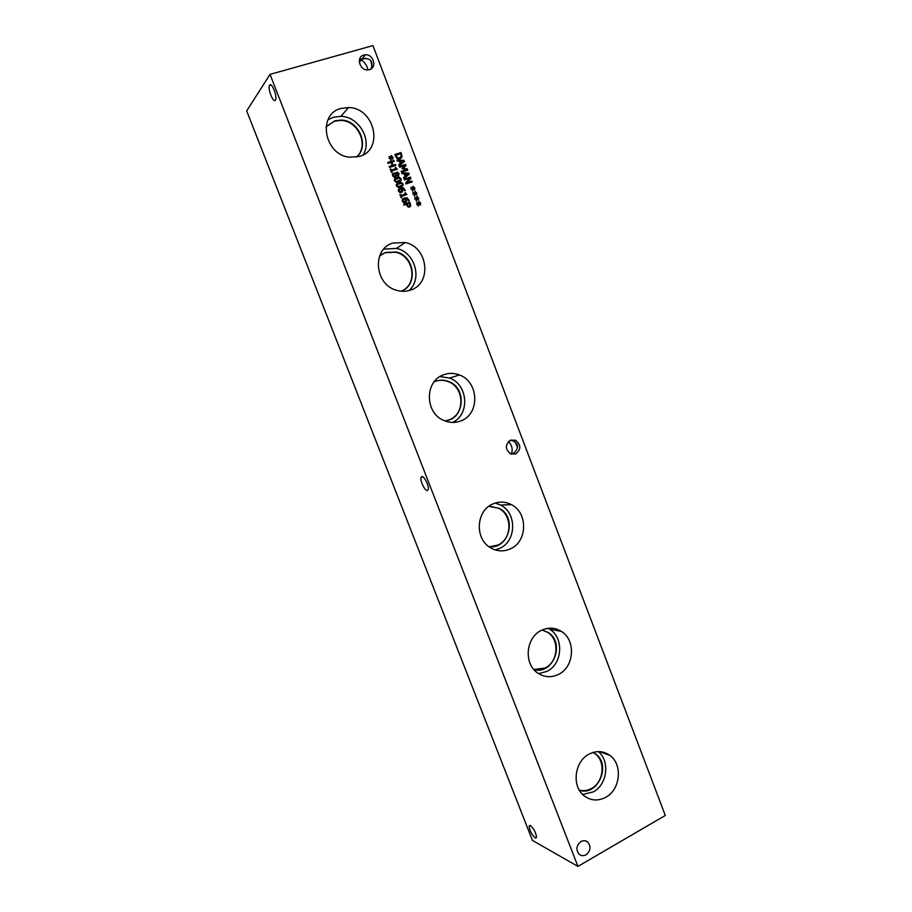 <?xml version="1.0" encoding="UTF-8"?>
<svg xmlns="http://www.w3.org/2000/svg" width="912" height="912" viewBox="0 0 912 912"><rect width="100%" height="100%" fill="white"/><g stroke="black" fill="none" stroke-linecap="round" stroke-linejoin="round"><path stroke-width="1.37" d="M406.98 204.151L408.131 206.078L409.192 206.146L409.955 205.348L409.454 203.33L406.501 204.516L407.653 206.431L409.306 206.101M409.83 202.19L410.753 205.77L409.579 207.07L407.972 206.944L406.273 204.391L403.959 205.166L403.617 204.265L409.83 202.19L409.876 206.944M403.685 204.448L409.351 202.555M403.001 200.002L402.967 200.959L404.871 201.7L405.772 200.879L404.86 198.862L402.534 200.366L402.5 201.324L403.457 202.168L405.122 201.598M403.241 199.66L402.534 200.366M405.236 199.238L405.703 202.407M405.464 198.668L406.558 201.347L405.247 202.612L403.446 202.498L402.283 201.187L402.283 199.511L404.301 198.007L407.185 197.881L409.26 200.617L408.462 200.879L406.729 198.599L405.019 199.01M402.762 198.85L406.706 198.246L408.758 200.777M396.446 173.964L396.424 175.047L397.928 175.309L398.476 173.85L397.119 173.029L395.99 174.363L396.378 175.674L394.451 177.43L392.559 175.765L392.479 173.975L394.372 172.892L395.238 173.941M396.606 173.44L395.99 174.363M396.503 175.731L397.997 175.298M395.626 175.309L395.637 174.192L394.007 173.85L393.186 175.571L394.235 176.518L395.626 175.309M393.311 174.34L392.73 175.97L393.779 176.905L394.987 176.404M395.227 173.93L397.37 172.083L399.091 173.656L398.282 176.198L396.389 175.651L395.591 177.236M395.979 172.642L396.914 172.482L398.624 174.044L398.521 176.096M392.73 173.531L395.067 173.873M395.785 165.403L389.527 167.409L389.185 166.508L392.251 165.528L391.066 162.416L387.988 163.396L387.646 162.496L393.916 160.489L394.258 161.39L391.807 162.176L392.992 165.289L395.443 164.502L395.785 165.403M395.443 164.502L395.238 165.585M392.992 165.289L394.987 164.912M391.807 162.176L392.536 165.699M393.916 160.489L393.71 161.572M387.737 162.724L393.448 160.9M392.251 165.528L389.276 166.736M391.18 158.232L390.929 160.113L390.359 159.965L390.701 158.186L388.957 158.141L390.507 157.673L389.025 156.488L390.86 157.377L391.111 155.485L391.339 157.423L392.855 156.898L393.072 157.468L391.522 157.924L393.004 159.121L391.18 158.232L390.541 160.01M392.855 156.898L392.513 157.628M391.339 157.423L392.399 157.309M391.693 155.644L390.883 157.833M390.507 157.673L389.059 158.38M395.591 167.386L397.256 169.21L391.624 171.023L392.08 172.22L391.442 172.425L390.188 169.13L390.826 168.925L391.294 170.145L395.489 168.8L395.591 167.386L395.124 167.785L396.709 169.381M391.624 171.023L391.544 172.402M395.489 168.8L391.294 170.145M390.826 168.925L390.838 170.544M398.236 181.021L400.049 180.154L400.322 178.957L399.376 178.171L395.489 179.39L395.204 180.622L396.127 181.385L398.236 181.021M395.113 179.71L394.748 181.009L395.66 181.773L399.923 180.257M394.839 178.775L398.852 177.68L400.55 179.117L400.186 181.203M401.018 178.729C401.565 180.188 400.756 181.26 398.59 181.944L396.184 182.275L394.508 180.85C393.95 179.379 394.759 178.307 396.937 177.623L399.319 177.293L401.018 178.729L400.55 179.117M400.174 186.094L401.987 185.216L402.249 184.019L401.314 183.244L397.427 184.452L397.142 185.695L398.054 186.458L400.174 186.094M397.085 184.737L396.686 186.071L397.586 186.835L401.816 185.353M396.8 183.814L400.813 182.742L402.477 184.167L402.101 186.287M402.944 183.791C403.503 185.25 402.694 186.322 400.528 187.006L398.099 187.336L396.446 185.923C395.888 184.452 396.697 183.38 398.875 182.696L401.28 182.354L402.944 183.791L402.477 184.167M399.137 189.878L399.103 190.847L401.006 191.588L401.918 190.768L400.995 188.75L398.669 190.255L398.635 191.212L399.616 192.067L401.28 191.474M399.342 189.582L398.669 190.255M401.405 189.16L401.884 192.284M401.599 188.545L402.694 191.235L401.394 192.5L399.581 192.375L398.419 191.064L398.419 189.388L400.436 187.883L403.321 187.769L405.407 190.517L404.597 190.779L402.83 188.488L401.166 188.898M398.84 188.784L402.853 188.146L404.905 190.676M405.259 192.717L406.923 194.518L401.314 196.376L401.77 197.573L401.132 197.779L399.878 194.495L400.516 194.279L400.984 195.51L405.156 194.119L405.259 192.717L404.78 193.082L406.376 194.701M401.314 196.376L401.234 197.744M405.156 194.119L400.984 195.51M400.516 194.279L400.516 195.875M270.043 74.374L577.934 866.4L665.304 815.453L372.94 45.6L270.043 74.374L246.696 110.911L532.437 840.408L577.934 866.4M416.887 199.055L416.647 200.936L416.077 200.788L416.419 199.021L414.698 198.987L416.225 198.508L414.755 197.345L416.567 198.212L416.818 196.331L417.035 198.246L418.54 197.71L418.756 198.28L417.229 198.736L418.688 199.922L416.887 199.055L416.225 200.834M413.056 188.978L412.805 190.859L412.235 190.711L412.577 188.944L410.856 188.909L412.384 188.431L410.913 187.268L412.726 188.123L412.976 186.253L413.204 188.168L414.698 187.633L414.914 188.203L413.387 188.659L414.857 189.844L413.056 188.978L412.384 190.756M407.744 170.179L401.531 172.197L401.189 171.296L406.547 169.564L402.021 168.435L405.008 165.517L399.65 167.238L399.331 166.406L405.544 164.411L406.011 165.631L403.195 168.424L407.276 168.937L407.744 170.179M397.267 161.014L396.925 160.102L404.016 160.387L404.438 161.492L399.08 165.767L398.715 164.821L400.231 163.647L399.251 161.071L397.267 161.014M402.044 156.659L399.935 158.859L398.476 159.007L396.8 158.312L394.793 154.516L401.029 152.543L402.044 156.659L400.915 158.392M402.124 173.736L401.782 172.835L408.85 173.098L409.271 174.192L403.936 178.49L403.571 177.544L405.076 176.358L404.096 173.793L402.124 173.736M412.213 181.91L406.011 183.95L405.635 182.947L409.841 178.216L404.495 179.96L404.176 179.128L410.377 177.099L410.867 178.376L406.991 182.685L411.893 181.078L412.213 181.91M414.971 194.017L414.721 195.898L414.151 195.749L414.493 193.982L412.783 193.948L414.299 193.469L412.84 192.307L414.652 193.173L414.892 191.292L415.12 193.207L416.613 192.671L416.83 193.241L415.313 193.709L416.773 194.883L414.971 194.017L414.31 195.795M418.813 204.083L418.562 205.964L417.992 205.827L418.334 204.049L416.83 204.596L416.624 204.026L418.141 203.547L416.681 202.384L418.483 203.239L418.733 201.358L418.95 203.273L420.455 202.738L420.671 203.308L419.144 203.775L420.603 204.949L418.813 204.083L418.141 205.861M586.051 854.795C583.532 856.129 581.218 855.935 579.12 854.225C575.723 849.653 576.327 845.435 580.921 841.559C583.406 840.26 585.686 840.442 587.761 842.095C591.227 846.632 590.657 850.873 586.051 854.795M369.417 69.665L367.65 69.916C359.488 70.395 355.999 56.795 363.842 55.016L365.416 54.777C373.635 54.127 377.306 67.819 369.417 69.665M515.736 453.937L510.538 453.823C505.043 449.137 505.031 444.589 510.492 440.165L515.565 440.245C521.14 444.885 521.197 449.445 515.736 453.937M558.463 674.413C551.167 677.867 544.19 677.365 537.544 672.908C523.374 663.605 525.893 637.192 541.523 630.306C548.42 627.137 555.032 627.502 561.359 631.389C576.122 640.133 574.355 667.06 558.463 674.413M461.05 420.831C455.225 423.122 449.354 422.951 443.46 420.295C424.718 412.566 424.707 381.136 443.38 374.855C448.681 372.848 454.028 372.894 459.42 374.969C478.96 381.74 480.134 414.014 461.05 420.831M359.465 156.408L349.786 157.217C324.319 155.302 316.92 114.171 341.031 108.437L348.544 107.559C374.786 107.65 384.191 149.978 359.465 156.408M410.788 290.016C406.148 291.658 401.36 291.737 396.424 290.244C374.513 284.578 371.765 249.044 392.753 243.059L405.247 242.524C428.024 246.867 432.288 283.415 410.788 290.016M510.264 548.933C503.572 551.84 497.017 551.452 490.599 547.793C474.434 539.003 476.007 510.492 492.959 503.914C499.195 501.304 505.316 501.532 511.336 504.61C528.196 512.692 527.535 541.853 510.264 548.933M605.682 797.327C597.976 801.317 590.748 800.77 584.033 795.709C571.425 786.201 574.503 761.315 589.084 754.121C596.448 750.428 603.368 750.85 609.82 755.375C622.919 764.427 620.468 789.712 605.682 797.327M418.54 197.71L418.198 198.44M417.035 198.246L418.049 198.075M417.388 196.479L416.556 198.611M416.225 198.508L414.778 199.181M414.698 187.633L414.356 188.374M413.204 188.168L414.219 188.009M413.546 186.401L412.726 188.545M412.384 188.431L410.936 189.103M407.276 168.937L407.185 170.362M403.195 168.424L406.798 169.336M406.011 165.631L402.728 168.823M405.544 164.411L405.544 166.03M399.41 166.622L405.076 164.81M406.547 169.564L401.269 171.513M403.366 161.185L400.049 161.082L400.379 163.579L403.366 161.185L400.379 163.579M400.049 161.082L400.847 163.168M400.231 163.647L398.738 164.844M404.016 160.387L403.959 161.869M397.085 160.535L403.549 160.797M395.854 155.188L397.244 157.616L399.593 157.924L401.223 156.26L400.653 153.672L395.398 155.599L397.871 158.483L400.357 157.571M401.029 152.543L401.576 157.069M394.885 154.755L400.562 152.954M408.211 173.896L404.894 173.804L405.213 176.278L408.211 173.896L405.213 176.278M404.894 173.804L405.692 175.891M405.076 176.358L403.583 177.555M408.85 173.098L408.793 174.58M401.941 173.246L408.382 173.485M411.893 181.078L411.654 182.092M406.991 182.685L411.415 181.465M410.867 178.376L406.513 183.073M410.377 177.099L410.389 178.763M404.255 179.333L409.898 177.487M416.613 192.671L416.271 193.412M415.12 193.207L416.134 193.048M415.462 191.44L414.641 193.572M414.652 193.173L412.851 194.142M420.455 202.738L420.113 203.479M418.95 203.273L419.965 203.102M419.303 201.506L418.471 203.638M418.141 203.547L416.693 204.208M530.396 825.542C534.09 829.054 536.142 833.078 536.53 837.592L535.241 837.946C531.548 834.389 529.507 830.376 529.142 825.907L530.396 825.542M359.51 59.554L360.126 59.588L359.419 59.987M269.621 85.204C271.525 81.658 277.408 95.931 275.606 99.716L275.413 100.092C273.463 103.489 267.661 89.342 269.45 85.546L269.621 85.204M370.717 60.466L372.039 66.348M368.038 69.905C366.92 65.345 364.64 62.027 361.209 59.941L360.126 59.588L362.178 58.756C370.534 57.775 373.498 61.161 371.07 68.913M421.891 476.554C424.308 475.904 429.449 486.643 428.184 489.71L427.329 490.531C424.867 491.066 419.805 480.419 421.07 477.375L421.891 476.554M515.041 441.898L517.583 447.484M510.173 440.314L512.59 440.724C518.483 443.54 519.133 447.473 514.516 452.523L511.678 454.244M511.233 454.108C513.068 449.81 512.191 445.58 508.577 441.431M533.851 669.511L545.091 668.006C558.315 661.952 559.843 639.631 547.588 632.335L542.138 630.01L548.089 632.426C565.531 642.641 553.139 675.359 533.862 669.533M538.604 673.626L546.847 671.414C562.476 664.232 564.232 637.841 549.719 629.269L548.078 628.311M446.846 420.512L449.456 419.668C465.325 414.037 464.425 387.304 448.225 381.638C444.212 380.065 440.177 379.882 436.13 381.068M452.432 422.438C470.125 414.778 468.187 384.499 449.616 378.07L439.983 376.565M444.703 420.842C464.299 420.067 467.446 388.045 448.636 381.512C444.11 379.757 439.63 379.723 435.184 381.41L434.112 381.877M356.968 156.579C369.189 145.418 358.211 120.578 340.906 120.43L334.522 121.182L326.519 126.278M363.136 154.858C372.518 140.197 358.906 116.485 340.837 116.348L333.461 117.226L327.967 119.791M356.375 157.126C369.896 146.547 359.191 120.19 341.236 120.065L334.841 120.806L326.006 126.916M402.956 290.347C418.152 282.572 413.033 255.645 395.683 252.259L385.172 252.715L381.227 254.665M408.952 290.597C422.735 278.912 414.8 251.974 396.458 248.406L383.735 249.113M401.132 291.202C418.471 285.217 414.629 255.611 396.059 252.008L385.537 252.464L379.631 255.919M490.006 546.698L497.758 545.102C512.134 539.266 512.749 515.098 498.75 508.349L490.006 506.24M495.227 549.902L499.502 548.465C516.488 541.534 517.161 512.954 500.574 505.043L495.216 503.059M488.809 546.584C508.782 550.05 517.617 517.093 499.206 508.326L488.821 506.342M579.314 790.123C583.452 791.183 587.51 790.624 591.478 788.47C603.79 782.2 605.887 761.235 595 753.677L593.096 752.434M582.677 794.477L593.245 791.912C607.301 784.696 610.219 761.075 598.318 751.613M579.371 790.225C597.668 796.792 611.701 764.849 595.536 753.882L593.199 752.4M530.066 825.394L529.142 825.907M585.379 840.853L587.761 842.095M271.138 85.067L269.45 85.546M365.769 58.277L360.662 59.725M422.621 476.714L421.07 477.375M362.178 58.756L365.416 54.777M512.59 440.724L515.565 440.245M359.339 62.233L361.209 59.941M549.719 629.269L561.359 631.389M449.616 378.07L459.42 374.969M340.837 116.348L348.544 107.559M396.458 248.406L405.247 242.524M500.574 505.043L511.336 504.61M599.56 751.625L609.82 755.375"/></g></svg>
